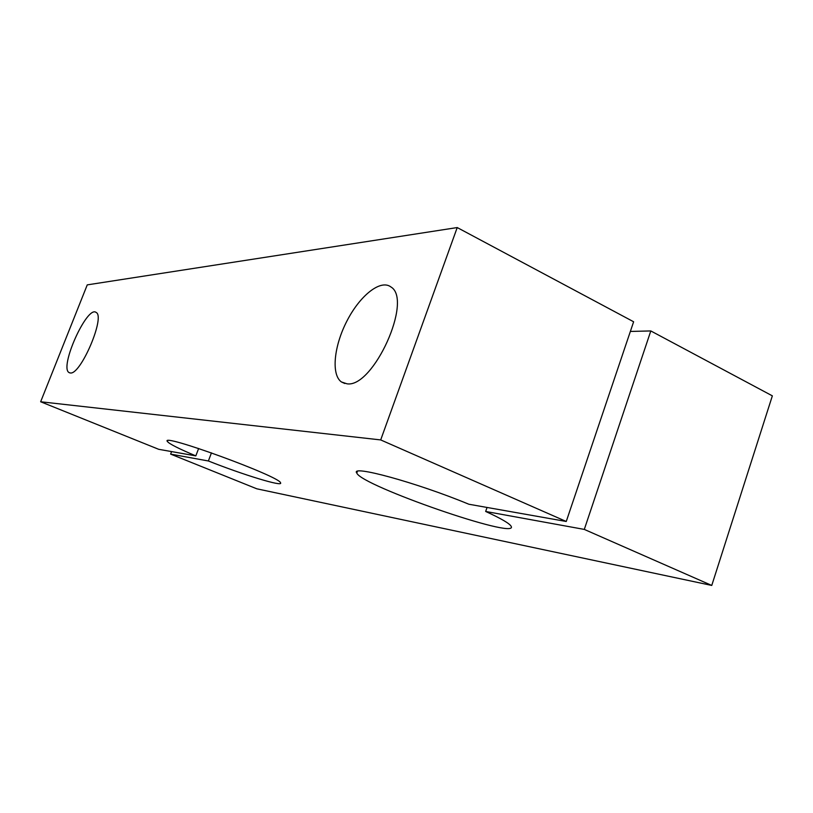 <?xml version="1.0" encoding="UTF-8"?>
<svg xmlns="http://www.w3.org/2000/svg" width="813" height="813" viewBox="0 0 813 813"><rect width="100%" height="100%" fill="white"/><g stroke="black" fill="none" stroke-linecap="round" stroke-linejoin="round"><path stroke-width="1.22" d="M198.626 448.491L195.821 455.88L158.718 449.315L40.65 401.764L87.255 284.875L457.221 227.559L633.622 321.765L566.255 521.479L468.847 504.233C416.408 482.485 349.478 464.375 356.805 473.075L357.415 471.408M630.36 331.44L650.807 330.942L772.35 395.85L711.761 585.441L256.806 488.806L170.618 454.101L208.382 460.981L211.451 452.851M171.573 451.591L170.618 454.101M195.821 455.88C178.85 448.735 169.368 443.949 167.387 441.5C159.175 432.374 280.099 476.499 280.546 482.81C283.554 487.19 243.341 474.863 208.382 460.981M487.048 507.454L485.666 511.458L584.303 529.415L711.761 585.441M650.807 330.942L584.303 529.415M457.221 227.559L380.697 439.924L566.255 521.479M347.029 383.817C373.248 388.116 413.299 299.641 390.86 286.918C380.545 279.042 359.966 295.576 347.049 320.779C333.96 345.86 330.982 374.641 341.419 381.958L347.029 383.817M40.65 401.764L380.697 439.924M70.304 372.964C80.639 375.21 105.67 316.45 96.127 312.446C87.164 304.936 58.993 367.578 69.085 372.588L70.304 372.964M485.666 511.458C501.093 518.521 509.599 523.491 511.174 526.336C518.755 540.36 361.246 485.676 356.805 473.075M167.387 441.5L167.671 440.758M69.085 372.588L69.847 372.913M341.419 381.958L344.834 383.512"/></g></svg>
